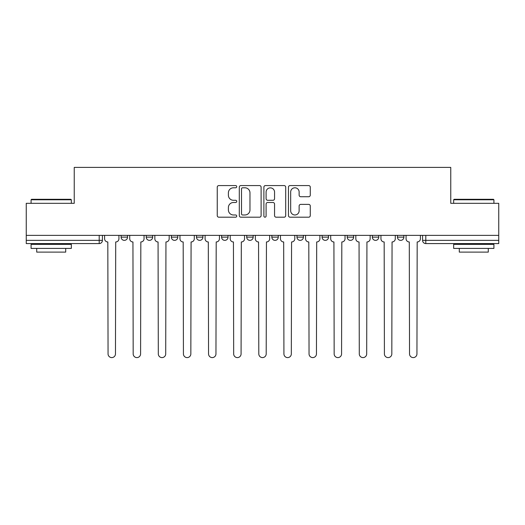 <?xml version="1.0" encoding="UTF-8"?>
<svg xmlns="http://www.w3.org/2000/svg" width="525" height="525" viewBox="0 0 525 525"><rect width="100%" height="100%" fill="white"/><g stroke="black" fill="none" stroke-linecap="round" stroke-linejoin="round"><path stroke-width="0.79" d="M236.736 186.683A1.109 1.109 0 0 0 235.627 185.574L218.833 185.574A1.582 1.582 0 0 0 217.252 187.156L217.252 215.611A1.582 1.582 0 0 0 218.833 217.192L235.627 217.192A1.109 1.109 0 0 0 236.736 216.083A1.109 1.109 0 0 0 235.627 214.981L233.454 214.981A5.06 5.06 0 0 1 228.395 209.921L228.395 207.552A5.06 5.06 0 0 1 233.454 202.493L235.627 202.493A1.109 1.109 0 0 0 236.736 201.383A1.109 1.109 0 0 0 235.627 200.281L233.454 200.281A5.06 5.06 0 0 1 228.395 195.221L228.395 192.846A5.06 5.06 0 0 1 233.454 187.793L235.627 187.793A1.109 1.109 0 0 0 236.736 186.683M397.451 235.364L397.451 237.136L403.896 237.136A3.222 3.222 0 0 1 400.673 240.358A3.222 3.222 0 0 1 397.451 237.136L397.451 235.364M322.088 235.364L322.088 237.136L328.525 237.136A3.222 3.222 0 0 1 325.31 240.358A3.222 3.222 0 0 1 322.088 237.136L322.088 235.364M271.838 235.364L271.838 237.136L278.283 237.136A3.222 3.222 0 0 1 275.061 240.358A3.222 3.222 0 0 1 271.838 237.136L271.838 235.364M246.717 235.364L246.717 237.136L253.162 237.136A3.222 3.222 0 0 1 249.939 240.358A3.222 3.222 0 0 1 246.717 237.136L246.717 235.364M196.475 237.136L196.475 235.364L196.475 237.136A3.222 3.222 0 0 0 199.69 240.358A3.222 3.222 0 0 1 196.475 237.136L202.912 237.136A3.222 3.222 0 0 1 199.69 240.358M146.226 237.136L146.226 235.364L146.226 237.136A3.222 3.222 0 0 0 149.448 240.358A3.222 3.222 0 0 1 146.226 237.136L152.67 237.136A3.222 3.222 0 0 1 149.448 240.358A3.222 3.222 0 0 0 152.67 237.136L152.67 235.364L152.67 237.136M308.7 196.724A1.582 1.582 0 0 0 310.275 195.143L310.275 187.156A1.582 1.582 0 0 0 308.7 185.574L290.043 185.574A1.582 1.582 0 0 0 288.461 187.156L288.461 215.611A1.582 1.582 0 0 0 290.043 217.192L308.7 217.192A1.582 1.582 0 0 0 310.275 215.611L310.275 205.971A1.582 1.582 0 0 0 308.7 204.389L300.713 204.389A1.582 1.582 0 0 0 299.132 205.971L299.132 210.748A4.226 4.226 0 0 1 294.906 214.981A4.226 4.226 0 0 1 290.679 210.748L290.679 192.019A4.226 4.226 0 0 1 294.906 187.793A4.226 4.226 0 0 1 299.132 192.019L299.132 195.143A1.582 1.582 0 0 0 300.713 196.724L308.7 196.724M26.25 235.364L26.25 203.319L74.242 203.319L74.242 167.403L450.758 167.403L450.758 203.319L498.75 203.319L498.75 235.364L26.25 235.364L26.25 240.358L102.421 240.358L102.421 235.364L102.421 240.358A3.222 3.222 0 0 1 99.205 243.58L26.25 243.58L26.25 240.358M261.115 187.156A1.582 1.582 0 0 0 259.534 185.574L240.883 185.574A1.582 1.582 0 0 0 239.302 187.156L239.302 215.611A1.582 1.582 0 0 0 240.883 217.192L259.534 217.192A1.582 1.582 0 0 0 261.115 215.611L261.115 187.156M265.466 185.574L284.117 185.574A1.582 1.582 0 0 1 285.698 187.156L285.698 215.611A1.582 1.582 0 0 1 284.117 217.192L276.137 217.192A1.582 1.582 0 0 1 274.555 215.611L274.555 204.074A1.582 1.582 0 0 0 272.974 202.493L267.678 202.493A1.582 1.582 0 0 0 266.096 204.074L266.096 216.083A1.109 1.109 0 0 1 264.987 217.192A1.109 1.109 0 0 1 263.885 216.083L263.885 187.156A1.582 1.582 0 0 1 265.466 185.574M422.579 235.364L422.579 240.358L498.75 240.358L498.75 243.58L425.795 243.58A3.222 3.222 0 0 1 422.579 240.358A3.222 3.222 0 0 0 425.795 243.58L425.795 235.364M498.75 235.364L498.75 240.358M403.896 235.364L403.896 237.136A3.222 3.222 0 0 1 400.673 240.358M378.774 235.364L378.774 237.136A3.222 3.222 0 0 1 375.552 240.358A3.222 3.222 0 0 1 372.33 237.136L378.774 237.136M372.33 235.364L372.33 237.136M347.209 235.364L347.209 237.136L353.653 237.136L353.653 235.364L353.653 237.136A3.222 3.222 0 0 1 350.431 240.358A3.222 3.222 0 0 1 347.209 237.136A3.222 3.222 0 0 0 350.431 240.358M328.525 235.364L328.525 237.136M303.404 235.364L303.404 237.136A3.222 3.222 0 0 1 300.182 240.358A3.222 3.222 0 0 1 296.966 237.136L303.404 237.136L303.404 235.364M296.966 235.364L296.966 237.136M278.283 237.136L278.283 235.364L278.283 237.136A3.222 3.222 0 0 1 275.061 240.358M253.162 237.136L253.162 235.364L253.162 237.136A3.222 3.222 0 0 1 249.939 240.358M228.034 235.364L228.034 237.136A3.222 3.222 0 0 1 224.818 240.358A3.222 3.222 0 0 1 221.596 237.136A3.222 3.222 0 0 0 224.818 240.358A3.222 3.222 0 0 0 228.034 237.136L228.034 235.364M221.596 235.364L221.596 237.136L228.034 237.136M202.912 235.364L202.912 237.136M177.791 235.364L177.791 237.136A3.222 3.222 0 0 1 174.569 240.358A3.222 3.222 0 0 1 171.347 237.136A3.222 3.222 0 0 0 174.569 240.358M171.347 235.364L171.347 237.136L177.791 237.136M127.549 235.364L127.549 237.136A3.222 3.222 0 0 1 124.327 240.358A3.222 3.222 0 0 1 121.104 237.136A3.222 3.222 0 0 0 124.327 240.358A3.222 3.222 0 0 0 127.549 237.136L127.549 235.364M121.104 235.364L121.104 237.136L127.549 237.136M99.205 235.364L99.205 243.58A3.222 3.222 0 0 0 102.421 240.358M242.622 187.793A1.109 1.109 0 0 0 241.513 188.895L241.513 213.872A1.109 1.109 0 0 0 242.622 214.981L244.912 214.981A5.06 5.06 0 0 0 249.972 209.921L249.972 192.846A5.06 5.06 0 0 0 244.912 187.793L242.622 187.793M274.555 192.098A4.226 4.226 0 0 0 270.322 187.871A4.226 4.226 0 0 0 266.096 192.098L266.096 198.699A1.582 1.582 0 0 0 267.678 200.281L272.974 200.281A1.582 1.582 0 0 0 274.555 198.699L274.555 192.098M104.6 235.364L104.6 238.744A3.222 3.222 0 0 0 107.815 241.966L108.058 353.889A3.701 3.701 0 0 0 111.766 357.597A3.701 3.701 0 0 0 115.467 353.889L115.71 241.966A3.222 3.222 0 0 0 118.932 238.744L118.932 235.364M129.721 235.364L129.721 238.744A3.222 3.222 0 0 0 132.943 241.966L133.179 353.889A3.701 3.701 0 0 0 136.887 357.597A3.701 3.701 0 0 0 140.588 353.889L140.831 241.966A3.222 3.222 0 0 0 144.053 238.744L144.053 235.364M154.842 235.364L154.842 238.744A3.222 3.222 0 0 0 158.064 241.966L158.307 353.889A3.701 3.701 0 0 0 162.008 357.597A3.701 3.701 0 0 0 165.716 353.889L165.952 241.966A3.222 3.222 0 0 0 169.175 238.744L169.175 235.364M31.08 199.776L31.566 199.29L70.862 199.29L71.341 199.776L31.08 199.776L31.08 203.319M71.341 248.41L31.08 248.41L31.08 244.381L71.341 244.381L71.341 248.41M65.704 248.41L65.704 252.112L36.717 252.112L36.717 248.41M453.659 199.776L454.138 199.29L493.434 199.29L493.92 199.776L453.659 199.776L453.659 203.319M493.92 248.41L453.659 248.41L453.659 244.381L493.92 244.381L493.92 248.41M488.283 248.41L488.283 252.112L459.296 252.112L459.296 248.41M179.963 235.364L179.963 238.744A3.222 3.222 0 0 0 183.186 241.966L183.428 353.889A3.701 3.701 0 0 0 187.13 357.597A3.701 3.701 0 0 0 190.838 353.889L191.08 241.966A3.222 3.222 0 0 0 194.296 238.744L194.296 235.364M205.091 235.364L205.091 238.744A3.222 3.222 0 0 0 208.307 241.966L208.55 353.889A3.701 3.701 0 0 0 212.257 357.597A3.701 3.701 0 0 0 215.959 353.889L216.202 241.966A3.222 3.222 0 0 0 219.424 238.744L219.424 235.364M230.213 235.364L230.213 238.744A3.222 3.222 0 0 0 233.435 241.966L233.671 353.889A3.701 3.701 0 0 0 237.379 357.597A3.701 3.701 0 0 0 241.08 353.889L241.323 241.966A3.222 3.222 0 0 0 244.545 238.744L244.545 235.364M255.334 235.364L255.334 238.744A3.222 3.222 0 0 0 258.556 241.966L258.799 353.889A3.701 3.701 0 0 0 262.5 357.597A3.701 3.701 0 0 0 266.201 353.889L266.444 241.966A3.222 3.222 0 0 0 269.666 238.744L269.666 235.364M280.455 235.364L280.455 238.744A3.222 3.222 0 0 0 283.677 241.966L283.92 353.889A3.701 3.701 0 0 0 287.621 357.597A3.701 3.701 0 0 0 291.329 353.889L291.565 241.966A3.222 3.222 0 0 0 294.787 238.744L294.787 235.364M305.576 235.364L305.576 238.744A3.222 3.222 0 0 0 308.798 241.966L309.041 353.889A3.701 3.701 0 0 0 312.743 357.597A3.701 3.701 0 0 0 316.45 353.889L316.693 241.966A3.222 3.222 0 0 0 319.909 238.744L319.909 235.364M330.704 235.364L330.704 238.744A3.222 3.222 0 0 0 333.92 241.966L334.162 353.889A3.701 3.701 0 0 0 337.87 357.597A3.701 3.701 0 0 0 341.572 353.889L341.814 241.966A3.222 3.222 0 0 0 345.037 238.744L345.037 235.364M355.825 235.364L355.825 238.744A3.222 3.222 0 0 0 359.048 241.966L359.284 353.889A3.701 3.701 0 0 0 362.992 357.597A3.701 3.701 0 0 0 366.693 353.889L366.936 241.966A3.222 3.222 0 0 0 370.158 238.744L370.158 235.364M380.947 235.364L380.947 238.744A3.222 3.222 0 0 0 384.169 241.966L384.412 353.889A3.701 3.701 0 0 0 388.113 357.597A3.701 3.701 0 0 0 391.821 353.889L392.057 241.966A3.222 3.222 0 0 0 395.279 238.744L395.279 235.364M406.068 235.364L406.068 238.744A3.222 3.222 0 0 0 409.29 241.966L409.533 353.889A3.701 3.701 0 0 0 413.234 357.597A3.701 3.701 0 0 0 416.942 353.889L417.185 241.966A3.222 3.222 0 0 0 420.4 238.744L420.4 235.364M71.341 203.319L71.341 199.776M62.16 244.381L62.16 243.58M40.261 244.381L40.261 243.58M493.92 203.319L493.92 199.776M484.739 244.381L484.739 243.58M462.84 244.381L462.84 243.58"/></g></svg>
